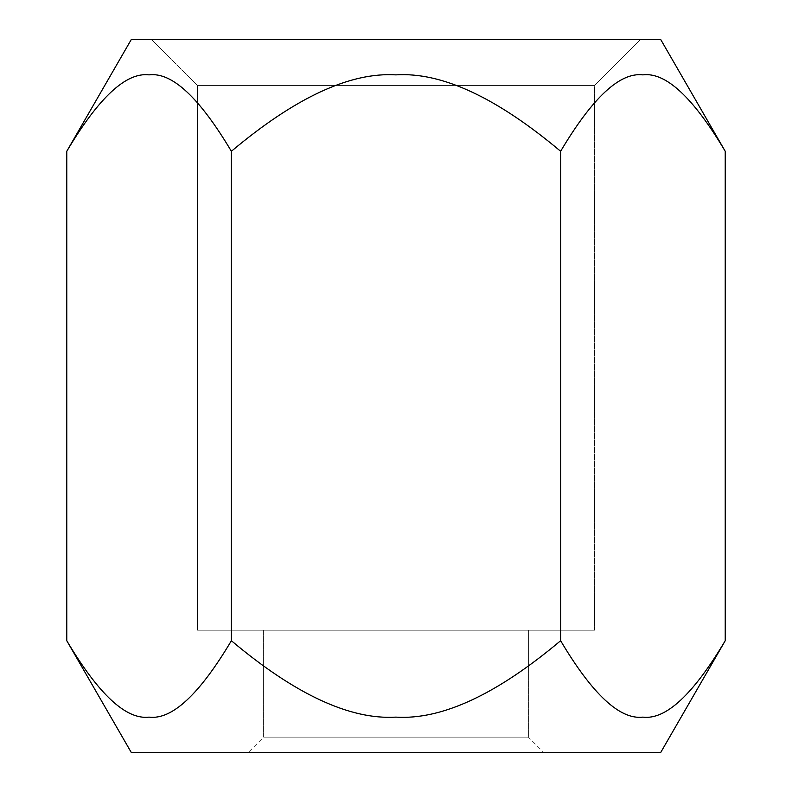 <?xml version="1.0" encoding="UTF-8"?>
<svg xmlns="http://www.w3.org/2000/svg" width="792" height="792" viewBox="0 0 792 792"><rect width="100%" height="100%" fill="white"/><g stroke="black" fill="none" stroke-linecap="round" stroke-linejoin="round"><path stroke-width="0.59" stroke-dasharray="3.96 2.97" d="M660.756 752.4L131.244 752.4L660.756 752.4M543.649 752.4L248.351 752.4L543.649 752.4L248.351 752.4L263.627 737.124L528.373 737.124L543.649 752.4L528.373 737.124L263.627 737.124L248.351 752.4L543.649 752.4M528.373 630.204L263.627 630.204L263.627 737.124L528.373 737.124L528.373 630.204L263.627 630.204L528.373 630.204L528.373 737.124L263.627 737.124L263.627 630.204L528.373 630.204M594.564 630.204L197.436 630.204L594.564 630.204L197.436 630.204L197.436 85.427L594.564 85.427L594.564 630.204L594.564 85.427L197.436 85.427L151.609 39.6L640.391 39.6L594.564 85.427L640.391 39.6L151.609 39.6L640.391 39.6L151.609 39.6L197.436 85.427L594.564 85.427L197.436 85.427L197.436 630.204L594.564 630.204M660.756 39.6L131.244 39.6L660.756 39.6M66.776 151.272C98.842 97.416 126.284 71.953 149.114 74.874C171.993 72.062 199.416 97.535 231.383 151.272C295.515 97.416 350.411 71.953 396.079 74.874C441.827 72.062 496.673 97.535 560.617 151.272C592.683 97.416 620.126 71.953 642.956 74.874C665.834 72.062 693.257 97.535 725.224 151.272C693.257 97.535 665.834 72.062 642.956 74.874C620.126 71.953 592.683 97.416 560.617 151.272L560.617 640.728C496.782 694.416 441.936 719.888 396.089 717.126C350.331 720.007 295.436 694.544 231.383 640.728C199.465 694.416 172.042 719.888 149.124 717.126C126.245 720.007 98.792 694.544 66.776 640.728C98.792 694.544 126.245 720.007 149.124 717.126C172.042 719.888 199.465 694.416 231.383 640.728L231.383 151.272C295.515 97.416 350.411 71.953 396.079 74.874C441.827 72.062 496.673 97.535 560.617 151.272L560.617 640.728C496.782 694.416 441.936 719.888 396.089 717.126C350.331 720.007 295.436 694.544 231.383 640.728L231.383 151.272C199.416 97.535 171.993 72.062 149.114 74.874C126.284 71.953 98.842 97.416 66.776 151.272M725.224 640.728C693.307 694.416 665.884 719.888 642.965 717.126C620.087 720.007 592.634 694.544 560.617 640.728C592.634 694.544 620.087 720.007 642.965 717.126C665.884 719.888 693.307 694.416 725.224 640.728"/><path stroke-width="1.19" d="M131.244 752.4L660.756 752.4L131.244 752.4L66.776 640.728C98.693 694.416 126.116 719.888 149.035 717.126C171.913 720.007 199.366 694.544 231.383 640.728C295.218 694.416 350.064 719.888 395.911 717.126C441.669 720.007 496.564 694.544 560.617 640.728C592.535 694.416 619.958 719.888 642.876 717.126C665.755 720.007 693.208 694.544 725.224 640.728L725.224 151.272L660.756 39.6L725.224 151.272C693.158 97.416 665.716 71.953 642.886 74.874C620.007 72.062 592.584 97.535 560.617 151.272C496.485 97.416 441.589 71.953 395.921 74.874C350.173 72.062 295.327 97.535 231.383 151.272C199.317 97.416 171.874 71.953 149.044 74.874C126.166 72.062 98.743 97.535 66.776 151.272L131.244 39.6L660.756 39.6L131.244 39.6L66.776 151.272L66.776 640.728L131.244 752.4M725.224 151.272C693.158 97.416 665.716 71.953 642.886 74.874C620.007 72.062 592.584 97.535 560.617 151.272L560.617 640.728C592.535 694.416 619.958 719.888 642.876 717.126C665.755 720.007 693.208 694.544 725.224 640.728L660.756 752.4L725.224 640.728L725.224 151.272M66.776 640.728L66.776 151.272C98.743 97.535 126.166 72.062 149.044 74.874C171.874 71.953 199.317 97.416 231.383 151.272L231.383 640.728L231.383 151.272C295.327 97.535 350.173 72.062 395.921 74.874C441.589 71.953 496.485 97.416 560.617 151.272L560.617 640.728C496.564 694.544 441.669 720.007 395.911 717.126C350.064 719.888 295.218 694.416 231.383 640.728C199.366 694.544 171.913 720.007 149.035 717.126C126.116 719.888 98.693 694.416 66.776 640.728"/></g></svg>
